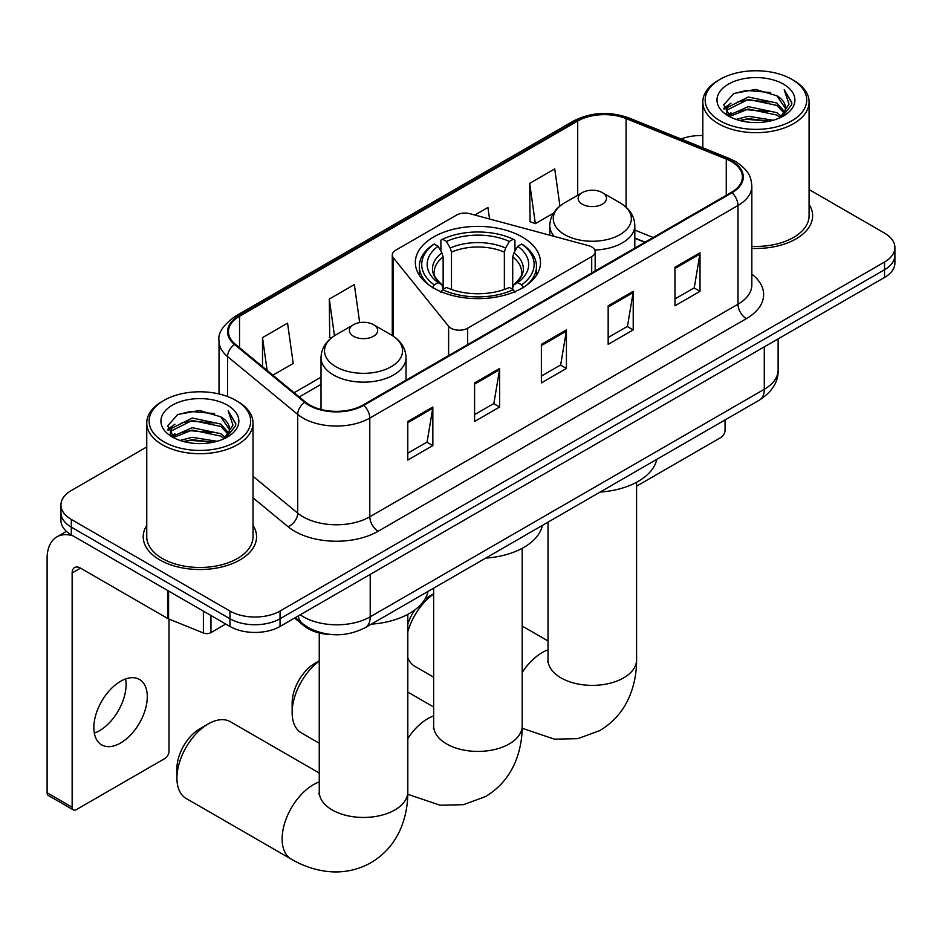 <?xml version="1.0" encoding="UTF-8"?>
<svg xmlns="http://www.w3.org/2000/svg" width="942" height="942" viewBox="0 0 942 942"><rect width="100%" height="100%" fill="white"/><g stroke="black" fill="none" stroke-linecap="round" stroke-linejoin="round"><path stroke-width="1.41" d="M591.706 246.945A11.81 6.818 0 0 0 588.35 245.591L469.905 213.704A11.81 6.818 0 0 0 456.576 215.07L395.734 250.183A11.81 6.818 0 0 0 392.272 255.011A11.81 6.818 0 0 0 393.379 257.884L448.616 326.262A11.81 6.818 0 0 0 467.668 328.205L591.706 256.589A11.81 6.818 0 0 0 595.167 251.773A11.81 6.818 0 0 0 591.706 246.945M522.174 236.96A62.584 36.126 0 0 0 453.973 229.13A62.584 36.126 0 0 0 415.34 262.512A62.584 36.126 0 0 0 433.673 288.064A62.584 36.126 0 0 0 501.862 295.894A62.584 36.126 0 0 0 540.496 262.512A62.584 36.126 0 0 0 522.174 236.96M644.799 242.33L634.814 238.279M331.925 634.59A35.419 20.453 180 0 1 304.054 625.888L294.575 618.058M146.752 446.955L71.309 490.523A35.419 20.453 0 0 0 60.936 504.983L60.936 520.408A35.419 20.453 0 0 0 71.309 534.868L229.942 626.454A35.419 20.453 0 0 0 280.045 626.454L884.526 277.454A35.419 20.453 0 0 0 894.9 262.995L894.9 255.282A35.419 20.453 0 0 1 884.526 269.742A35.419 20.453 0 0 0 894.9 255.282L894.9 247.569A35.419 20.453 0 0 0 884.526 233.11L809.084 189.554M60.936 504.983A35.419 20.453 0 0 0 71.309 519.442L229.942 611.028A35.419 20.453 0 0 0 280.045 611.028L280.045 618.741L884.526 269.742L280.045 618.741A35.419 20.453 0 0 1 229.942 618.741A35.419 20.453 0 0 0 280.045 618.741L280.045 626.454M71.309 519.442L71.309 527.155L229.942 618.741L71.309 527.155A35.419 20.453 0 0 1 60.936 512.695A35.419 20.453 0 0 0 71.309 527.155L71.309 534.868M146.752 525.4A56.673 32.723 0 0 0 143.219 536.787A56.673 32.723 0 0 0 159.81 559.925A56.673 32.723 0 0 0 221.582 567.025A56.673 32.723 0 0 0 256.565 536.787A56.673 32.723 0 0 0 253.021 525.4A56.673 32.723 0 0 1 256.565 536.787A56.673 32.723 0 0 1 221.582 567.025A56.673 32.723 0 0 1 159.81 559.925A56.673 32.723 0 0 1 143.219 536.787A56.673 32.723 0 0 1 146.752 525.4M731.322 161.529A37.786 21.819 180 0 1 742.378 176.955A37.786 21.819 180 0 1 731.322 192.38L363.117 404.954A37.786 21.819 180 0 1 305.443 402.046L235.3 344.207A37.786 21.819 180 0 1 228.47 331.69A37.786 21.819 180 0 1 239.539 316.265L577.705 121.023A37.786 21.819 180 0 1 626.089 118.586L726.27 159.08A37.786 21.819 180 0 1 731.322 161.529M731.981 161.141A38.728 22.361 0 0 0 726.812 158.633L626.63 118.139A38.728 22.361 0 0 0 577.034 120.647L238.868 315.876A38.728 22.361 0 0 0 234.534 344.513L304.678 402.352A38.728 22.361 0 0 0 363.789 405.343L731.981 192.757A38.728 22.361 0 0 0 731.981 161.141M407.78 421.486L407.78 460.049L432.837 445.59L432.837 407.026L407.78 421.486M407.78 453.208L427.079 442.069L432.731 408.31A9.444 5.452 -120 0 0 432.837 407.026M426.903 442.175L432.837 445.59M474.58 382.923L474.58 421.486L499.625 407.026L499.625 368.463L474.58 382.923M474.58 414.645L493.867 403.506L499.531 369.747A9.444 5.452 -120 0 0 499.625 368.463M493.702 403.612L499.625 407.026M674.955 267.234L674.955 305.797L700.012 291.337L700.012 252.774L674.955 267.234M674.955 298.955L694.254 287.816L699.906 254.057A9.444 5.452 -120 0 0 700.012 252.774M694.077 287.922L700.012 291.337M608.167 305.797L608.167 344.36L633.212 329.9L633.212 291.337L608.167 305.797M608.167 337.519L627.454 326.379L633.118 292.621A9.444 5.452 -120 0 0 633.212 291.337M627.29 326.485L633.212 329.9M541.367 344.36L541.367 382.923L566.425 368.463L566.425 329.9L541.367 344.36M541.367 376.082L560.667 364.943L566.319 331.184A9.444 5.452 -120 0 0 566.425 329.9M560.49 365.049L566.425 368.463M751.834 248.394A56.673 32.723 0 0 0 812.628 215.753A56.673 32.723 0 0 0 809.084 204.367A56.673 32.723 0 0 1 812.628 215.753A56.673 32.723 0 0 1 751.834 248.394M280.045 611.028L884.526 262.029A35.419 20.453 0 0 0 894.9 247.569M702.814 135.566A35.419 20.453 0 0 0 681.101 139.004M272.874 375.187L293.209 363.447L287.557 323.153L262.512 337.613L262.512 366.638M489.557 218.991L487.932 207.464L474.827 215.035M559.937 206.015L554.732 168.901L529.687 183.36L530.087 221.688M359.691 322.611L354.345 284.59L329.3 299.05L329.712 337.377M529.687 183.36L535.339 223.654L553.449 213.198M535.339 223.654L529.687 221.547M331.313 337.978L329.3 337.236M329.3 299.05L334.457 335.741M262.512 337.613L267.116 370.43M636.58 486.166L720.877 437.5A5.899 3.403 120 0 0 725.057 430.27L725.057 419.932M720.041 120.788A50.774 29.308 0 0 0 791.845 120.788A50.774 29.308 0 0 0 791.845 79.34L793.517 80.306A53.129 30.674 0 0 1 809.084 101.995A53.129 30.674 0 0 1 776.279 130.337A53.129 30.674 0 0 1 718.381 123.685A53.129 30.674 0 0 1 702.814 101.995A53.129 30.674 0 0 1 718.381 80.306L720.041 79.34A50.774 29.308 0 0 0 720.041 120.788M751.834 246.345A53.129 30.674 0 0 0 809.084 215.753L809.084 101.995M736.055 119.41L748.313 116.266L773.147 120.246M739.564 120.482L748.313 118.68L769.52 121.153L746.653 119.34L739.811 120.541M728.449 115.442L748.313 106.634L776.82 112.651L781.413 116.455M729.638 116.478L748.313 109.036L776.82 115.054L780.141 117.597M726.777 113.829L726.423 111.45L727.436 107.435L748.313 96.991L776.82 103.008L784.627 111.862M726.518 112.663L727.436 109.837L748.313 99.393L776.82 105.422L784.062 113.016M779.835 117.844A29.52 17.038 0 0 0 785.463 107.824A29.52 17.038 0 0 0 776.82 95.778L785.451 108.412M783.497 84.156A38.963 22.502 0 0 0 728.484 84.109A38.963 22.502 0 0 0 728.225 115.878A38.963 22.502 0 0 0 728.39 115.972A38.963 22.502 0 0 0 783.673 115.878A38.963 22.502 0 0 0 783.497 84.156M776.82 95.778L755.614 89.443L733.818 93.458L723.715 104.868L730.415 117.044M782.249 116.667L791.669 104.715L791.857 102.572L784.191 89.773L789.019 104.115L780.141 117.703M793.517 80.306L791.845 79.34A50.774 29.308 0 0 0 720.041 79.34M784.191 89.773L791.845 103.055M733.312 93.705L746.653 90.408L770.568 92.551M724.092 109.213L728.449 105.798M738.045 101.724L746.653 100.052L769.72 101.948M738.045 111.368L746.653 109.696L769.72 111.592M723.845 108.271L730.992 103.184M727.648 114.747L730.992 112.828M319.256 661.119A44.274 25.564 120 0 0 292.15 712.599L292.15 702.956A32.475 18.746 -60 0 1 315.111 663.192L319.256 660.789L315.111 663.192M292.15 712.599A44.274 25.564 120 0 0 301.322 732.864L319.256 743.226M432.543 287.746L434.227 284.849A56.202 32.452 0 0 1 434.227 244.037L438.089 246.262A50.774 29.308 0 0 0 438.089 282.612L441.904 284.79L443.14 289.347M443.14 287.487L443.14 256.966L441.904 252.845L438.089 246.262M440.891 251.102L440.891 240.175L442.575 239.209A56.202 32.452 0 0 1 513.272 239.209L509.398 241.446A50.774 29.308 0 0 0 446.437 241.446L450.252 248.017L451.489 252.138L451.489 289.465M504.359 289.465L504.359 252.138L505.583 248.017L509.398 241.446M485.719 558.111A64.939 37.492 0 0 0 542.392 525.389M434.227 244.037L432.543 244.991A58.569 33.818 0 0 0 419.355 266.374A58.569 33.818 0 0 0 429.576 285.461M513.272 239.209L514.944 240.175L514.944 251.102M440.891 292.562L442.575 289.665A56.202 32.452 0 0 0 513.272 289.665L514.944 292.562M442.575 289.665L446.437 287.44A50.774 29.308 0 0 0 509.398 287.44L513.272 289.665M438.089 282.612L434.227 284.849M446.437 241.446L442.575 239.209M441.904 252.845A45.416 26.223 0 0 0 441.904 284.79L442.116 284.931C435.663 278.691 433.037 274.452 434.227 272.226A43.685 25.222 0 0 1 443.14 256.966M526.26 285.461A58.569 33.818 0 0 0 536.481 266.374A58.569 33.818 0 0 0 523.293 244.991L521.621 244.037A56.202 32.452 0 0 1 521.621 284.849L523.293 287.746M521.621 284.849L517.747 282.612A50.774 29.308 0 0 0 517.747 246.262L521.621 244.037M517.747 246.262L513.932 252.845L512.707 256.966L512.707 287.487L513.932 284.79L517.747 282.612M512.707 256.966A43.685 25.222 0 0 1 521.609 272.226C522.798 274.463 520.172 278.702 513.72 284.931L513.932 284.79A45.416 26.223 0 0 0 513.932 252.845M512.707 289.347L512.707 287.487M407.815 624.099A32.475 18.746 -60 0 1 414.939 609.839M424.901 599.194A32.475 18.746 -60 0 1 428.657 596.663L433.638 593.79L428.657 596.663M433.638 594.002A44.274 25.564 120 0 0 407.815 631.799M407.815 657.916A44.274 25.564 120 0 0 414.869 666.347L433.638 677.18M594.779 250.03A42.508 24.539 0 0 0 634.814 225.538C634.496 216.071 629.527 208.488 619.918 202.777L602.327 192.615A14.165 8.184 0 0 0 582.286 192.615A14.165 8.184 0 0 0 582.286 204.19A14.165 8.184 0 0 0 602.327 204.19A14.165 8.184 0 0 0 602.327 192.615L619.918 202.777A39.046 22.549 0 0 1 619.918 234.652A39.046 22.549 0 0 1 564.694 234.652A39.046 22.549 0 0 1 564.694 202.777C555.073 208.488 550.104 216.071 549.798 225.538A42.508 24.539 0 0 0 554.19 236.395M600.113 492.065A64.939 37.492 0 0 0 656.774 459.355M176.931 778.151L176.931 768.519A32.475 18.746 -60 0 1 199.892 728.743L208.241 723.927A44.274 25.564 120 0 0 176.931 778.151A44.274 25.564 120 0 0 186.104 798.427L291.302 859.163A44.274 25.564 -60 0 1 284.508 823.685A44.274 25.564 -60 0 1 313.439 784.662A44.274 25.564 -60 0 1 319.256 781.931M353.521 336.259A14.165 8.184 0 0 0 373.55 336.259A14.165 8.184 0 0 0 373.55 324.696L391.142 334.857A39.046 22.549 0 0 1 391.142 366.732A39.046 22.549 0 0 1 335.917 366.732A39.046 22.549 0 0 1 335.917 334.857C326.309 340.568 321.34 348.151 321.022 357.607A42.508 24.539 0 0 0 333.48 374.963A42.508 24.539 0 0 0 379.803 380.285A42.508 24.539 0 0 0 406.037 357.607C405.731 348.151 400.762 340.568 391.142 334.857L373.55 324.696A14.165 8.184 0 0 0 353.521 324.696A14.165 8.184 0 0 0 353.521 336.259M371.336 624.146A64.939 37.492 0 0 0 428.009 591.435M319.256 773.041L230.378 721.737A44.274 25.564 120 0 0 208.241 723.927L199.892 728.743M125.616 678.947A37.786 21.819 -60 0 1 99.381 730.78A37.786 21.819 -60 0 1 94.341 733.135M120.576 743.014A37.786 21.819 120 0 0 145.256 709.715A37.786 21.819 120 0 0 139.463 679.441A37.786 21.819 120 0 0 120.576 681.313A37.786 21.819 120 0 0 95.884 714.601A37.786 21.819 120 0 0 101.677 744.887A37.786 21.819 120 0 0 120.576 743.014M210.949 615.479L210.949 632.6L225.774 624.04M73.076 535.88A47.23 27.271 -120 0 0 56.885 536.869A47.23 27.271 -120 0 0 47.1 558.488L47.1 792.764L72.145 807.223L72.145 572.948A11.81 6.818 60 0 1 74.595 567.543A11.81 6.818 60 0 1 80.494 568.12L167.794 618.529L167.794 590.575M72.145 807.223A5.899 3.403 120 0 0 73.37 809.92L48.325 795.46A5.899 3.403 -60 0 1 47.1 792.764M73.37 809.92A5.899 3.403 120 0 0 76.326 809.625L164.826 758.534A5.899 3.403 120 0 0 168.995 751.304L168.995 619.082M210.949 632.6A5.899 3.403 180 0 1 203.39 632.977L168.583 618.906A5.899 3.403 180 0 1 167.794 618.529M163.99 441.833A50.774 29.308 0 0 0 235.794 441.833A50.774 29.308 0 0 0 235.794 400.374L237.466 401.339A53.129 30.674 0 0 1 253.021 423.029A53.129 30.674 0 0 1 220.228 451.371A53.129 30.674 0 0 1 162.318 444.718A53.129 30.674 0 0 1 146.752 423.029A53.129 30.674 0 0 1 162.318 401.339L163.99 400.374A50.774 29.308 0 0 0 163.99 441.833M146.752 423.029L146.752 536.787A53.129 30.674 0 0 0 162.318 558.488A53.129 30.674 0 0 0 220.228 565.129A53.129 30.674 0 0 0 253.021 536.787L253.021 423.029M180.004 440.444L192.25 437.312L217.096 441.292M183.502 441.515L192.25 439.714L213.457 442.187M172.351 436.499L192.25 427.668L220.758 433.685L225.35 437.488M173.575 437.512L192.25 430.082L220.758 436.099L224.078 438.631M170.726 434.863L170.372 432.496L171.373 428.469L192.25 418.024L220.758 424.041L228.565 432.896M170.467 433.697L171.373 430.883L192.25 420.438L220.758 426.455L228.011 434.05M223.784 438.878A29.52 17.038 0 0 0 229.412 428.857A29.52 17.038 0 0 0 220.758 416.811L229.389 429.446M227.446 405.19A38.963 22.502 0 0 0 172.421 405.142A38.963 22.502 0 0 0 172.174 436.911A38.963 22.502 0 0 0 172.339 437.006A38.963 22.502 0 0 0 227.611 436.911A38.963 22.502 0 0 0 227.446 405.19M220.758 416.811L199.551 410.488L177.755 414.492L167.652 425.914L174.352 438.077M226.198 437.7L235.606 425.749L235.794 423.617L228.141 410.806L232.968 425.148L224.09 438.737M237.466 401.339L235.794 400.374A50.774 29.308 0 0 0 163.99 400.374M228.141 410.806L235.794 424.1M177.249 414.739L190.602 411.454L214.505 413.597M168.041 430.258L172.398 426.832M181.983 422.758L190.602 421.086L213.657 422.982M181.983 432.402L190.602 430.73L213.657 432.625M183.749 441.574L190.602 440.373L213.434 442.198M167.794 429.305L174.941 424.23M171.585 435.793L174.941 433.862M304.054 624.829L304.054 625.888M393.379 257.884L393.379 336.247M448.616 326.262L448.616 355.593M467.668 328.205L467.668 344.595M591.706 256.589L591.706 272.98M300.251 614.785A47.23 27.271 0 0 0 303.418 616.81A47.23 27.271 0 0 0 370.218 616.81L764.292 389.293A47.23 27.271 0 0 0 778.127 370.006C778.481 381.734 772.228 391.754 759.405 400.103L365.319 627.619A23.621 13.635 60 0 0 370.218 616.81L370.218 574.396M764.292 346.868L764.292 389.293A23.621 13.635 60 0 1 759.405 400.103M298.331 615.891A23.621 15.79 129.5 0 0 302.453 623.569L295.282 617.658M884.526 277.454L884.526 262.029M229.942 626.454L229.942 611.028M751.834 274.122A59.04 34.089 180 0 1 746.347 318.667L378.142 531.253A11.81 6.818 60 0 1 369.794 516.793L737.998 304.207A47.23 27.271 0 0 0 751.834 284.931L751.834 186.21A47.23 27.271 180 0 1 737.998 205.486A11.81 6.818 -120 0 0 731.981 192.757M378.142 531.253A59.04 34.089 180 0 1 294.658 531.253A59.04 34.089 180 0 1 288.04 526.696L253.021 497.823M304.678 402.352A11.81 7.901 129.5 0 0 297.707 414.421L297.707 513.143A47.23 27.271 0 0 0 303.006 516.793A47.23 27.271 0 0 0 369.794 516.793L369.794 418.071A47.23 27.271 180 0 1 297.707 414.421L227.564 356.582A47.23 27.271 180 0 1 219.027 340.945L219.027 393.944M751.834 186.21C751.068 178.097 750.315 171.338 735.549 161.518L729.343 158.503A11.81 5.534 112 0 0 726.812 158.633M729.343 158.503L629.162 118.009C609.604 111.085 591.046 112.086 573.466 121.023A11.81 6.818 60 0 1 577.034 120.647M238.868 315.876A11.81 6.818 -120 0 0 235.3 316.265C223.042 325.072 217.626 333.303 219.027 340.945M234.534 344.513A11.81 7.901 129.5 0 0 227.564 356.582L227.564 396.523M629.162 118.009A11.81 5.534 112 0 0 626.63 118.139M363.789 405.343A11.81 6.818 60 0 1 369.794 418.071L737.998 205.486L737.998 304.207A11.81 6.818 60 0 0 746.347 318.667M253.021 476.299L297.707 513.143A11.81 7.901 -50.5 0 1 288.04 526.696M239.539 316.265L239.539 347.692M726.27 159.08L726.27 195.288M626.089 118.586L626.089 207.228M653.159 237.502L634.814 230.084M577.705 121.023L577.705 195.265M321.022 377.2L294.139 392.72M541.367 345.584L566.319 331.184M608.167 307.021L633.118 292.621M674.955 268.458L699.906 254.057M474.58 384.148L499.531 369.747M407.78 422.711L432.731 408.31M522.198 548.315L522.198 725.858A44.274 25.564 180 0 1 509.233 743.933A44.274 25.564 180 0 1 446.614 743.933A44.274 25.564 180 0 1 433.638 725.858L433.438 728.39M407.815 738.528A44.274 25.564 -60 0 1 427.821 718.628A44.274 25.564 -60 0 1 433.638 715.896M504.359 252.138A43.685 25.222 0 0 0 451.489 252.138M505.583 248.017A45.416 26.223 0 0 0 450.252 248.017M636.58 482.28L636.58 659.812A44.274 25.564 180 0 1 623.616 677.887A44.274 25.564 180 0 1 560.996 677.887A44.274 25.564 180 0 1 548.02 659.812L547.82 662.344M522.198 672.482A44.274 25.564 -60 0 1 542.203 652.582A44.274 25.564 -60 0 1 548.02 649.85M407.815 614.349L407.815 791.892A44.274 25.564 180 0 1 394.839 809.967A44.274 25.564 180 0 1 332.22 809.967A44.274 25.564 180 0 1 319.256 791.892L319.055 794.424M72.145 572.948L80.494 568.12M168.583 591.023L168.583 618.906M203.39 632.977L203.39 611.122M392.272 255.011L392.272 335.529M595.167 251.773L595.167 270.978M365.319 627.619C346.315 637.169 327.31 637.169 308.317 627.619L302.453 623.569M778.127 370.006L778.127 338.885M573.466 121.023L235.3 316.265M321.022 384.383L299.273 396.947M645.058 242.176L634.814 238.032M726.423 113.417L726.423 111.45M702.814 147.776L702.814 101.995M522.198 725.858C522.257 738.469 520.019 750.409 515.474 761.678C509.281 776.679 499.26 788.336 485.389 796.626L463.464 804.68L440.079 805.21L407.792 794.306M419.355 275.241L419.355 266.374M536.481 275.241L536.481 266.374M433.638 707.006L407.815 692.099M433.638 588.185L433.638 725.858M636.58 659.812C636.651 672.435 634.402 684.375 629.857 695.632C623.675 710.645 613.642 722.29 599.771 730.592L577.846 738.646L554.461 739.164L522.174 728.26M634.814 248.099L634.814 225.538M549.798 235.217L549.798 225.538M582.286 192.615L564.694 202.777M548.02 640.972L522.198 626.053M548.02 522.139L548.02 659.812M407.815 791.892C407.874 804.503 405.637 816.443 401.092 827.712C394.898 842.725 384.878 854.37 371.007 862.672C356.877 870.538 341.781 873.387 325.697 871.244C313.662 869.56 302.194 865.521 291.302 859.163M406.037 380.168L406.037 357.607M321.022 409.452L321.022 357.607M353.521 324.696L335.917 334.857M319.256 632.989L319.256 791.892M56.885 536.869L66.435 531.347M170.372 434.45L170.372 432.496"/></g></svg>
